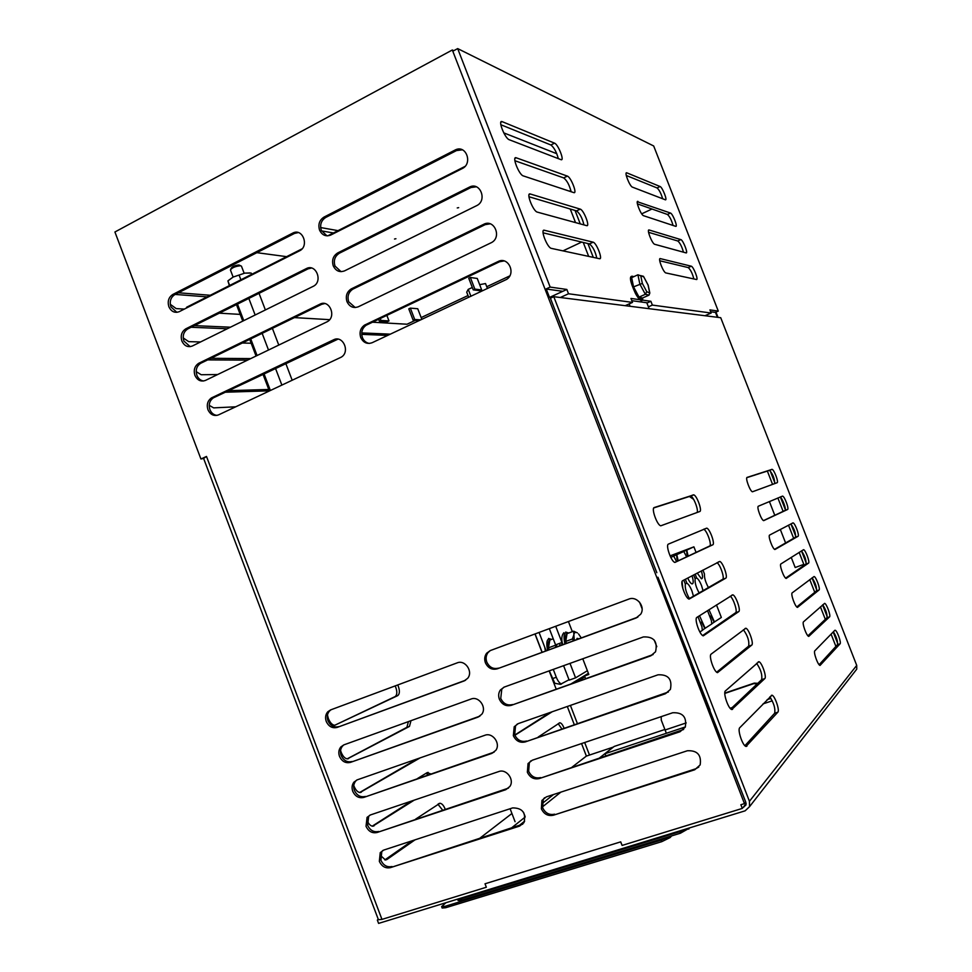 <?xml version="1.0" encoding="UTF-8"?>
<svg xmlns="http://www.w3.org/2000/svg" width="972" height="972" viewBox="0 0 972 972"><rect width="100%" height="100%" fill="white"/><g stroke="black" fill="none" stroke-linecap="round" stroke-linejoin="round"><path stroke-width="1.46" d="M704.979 315.73L711.164 313.033L652.358 305.087L648.385 306.848M625.203 305.682L632.505 302.401L568.523 293.763L560.346 297.505M632.505 302.401L630.962 298.44L650.876 301.284L652.358 305.087M650.876 301.284L647.401 302.839L631.836 300.676M637.353 201.726L670.461 213.038C672.746 213.597 678.152 227.387 675.649 226.318L643.573 215.711C640.949 215.152 635.068 200.147 637.972 201.411L637.353 201.702M544.356 230.255L593.151 242.186C596.601 242.939 603.114 259.84 599.505 258.71L551.258 248.358C547.09 247.471 539.946 228.736 544.356 230.255L543.263 230.777M530.287 193.999L580.235 209.126C583.735 209.916 590.369 226.998 586.638 225.638L537.261 212.103C533.02 211.167 525.718 192.201 530.287 193.999L529.084 194.594M649.162 230L680.85 239.61C683.097 240.048 688.48 253.838 686.038 252.89L654.715 244.3C652.103 243.79 646.295 228.809 649.162 230L648.567 230.279M516.241 157.804L567.369 176.114C570.941 177.062 577.611 194.181 573.796 192.614L523.264 175.896C518.999 174.887 511.576 155.885 516.181 157.792L514.929 158.46L516.181 157.792M502.208 121.67L554.55 143.163C558.171 144.318 564.805 161.231 561.026 159.663L509.219 139.725C504.905 138.461 497.506 119.69 502.087 121.621L500.799 122.387M626.855 172.858L660.085 186.515C662.406 187.195 667.788 200.864 665.31 199.782L632.42 187.134C629.759 186.417 623.903 171.57 626.794 172.834L626.15 173.198M660.34 258.625L691.274 266.207C693.498 266.632 698.807 280.288 696.438 279.499L665.856 272.938C663.281 272.452 657.546 257.616 660.34 258.625L659.794 258.88M711.164 313.033L709.937 309.898L718.284 311.089L653.694 145.982L457.678 48.6L550.152 287.08L566.846 289.462L568.523 293.763M387.67 335.425L361.718 334.344M269.305 390.829L225.164 392.226M247.593 360.114L207.668 359.895M227.278 328.767L191.095 327.26M207.121 296.873L175.203 294.431M549.642 297.371L566.846 289.462M673.049 225.455C671.531 220.061 669.659 216.392 667.424 214.46L637.413 203.877M596.784 258.127C595.301 251.384 592.859 246.645 589.445 243.923L543.044 232.806M583.941 224.897C582.362 218.19 579.895 213.512 576.542 210.888L528.938 196.733M683.45 252.185C681.967 246.718 680.096 242.988 677.812 240.995L648.555 232.308M571.123 191.727C569.458 185.105 566.98 180.5 563.699 177.912L514.868 160.708M558.317 158.618C556.579 152.118 554.113 147.574 550.893 144.986L500.811 124.732M662.661 198.774C661.106 193.464 659.247 189.868 657.06 187.948L626.272 175.482M693.85 278.94C692.441 273.448 690.57 269.657 688.225 267.579L659.733 260.751M546.009 289L550.152 287.08M562.812 291.321L546.24 289.024M746.132 803.589L742.304 808.412L740.871 804.731L744.467 803.613L452.332 49.985L453.79 50.702L457.678 48.6M718.284 311.089L715.283 312.401L710.666 311.757M361.718 332.91L390.367 334.161M235.722 406.806L213.658 407.875L209.211 405.336M228.42 390.671L268.782 389.468M217.607 374.548L201.192 374.73L196.186 371.62M210.936 358.303L250.74 358.595M200.572 341.95L188.714 341.646L183.21 337.928M194.351 325.632L230.437 327.2M251.177 343.238L242.295 343.007M184.328 309.096L176.175 308.598L170.27 304.297M178.459 292.766L210.292 295.269M320.651 227.557L338.037 230.643M286.606 256.657L256.851 252.671M503.763 132.872L556.786 153.71M333.445 232.964L321.538 230.899M458.663 207.656L457.253 207.935L458.663 207.656M395.92 238.735L394.498 239.027L395.92 238.735M465.017 166.406L327.758 235.844M302.073 248.832L186.648 307.225L186.867 307.808M380.234 318.5L380.975 320.444L388.994 320.942L387.403 321.683L379.372 321.197L378.63 319.253M421.836 319.375L417.741 308.744L410.342 308.124L414.716 319.484L420.73 319.885M388.994 320.942L386.844 315.353M419.187 320.614L413.161 320.225L408.787 308.865L410.342 308.124M651.969 209.016L641.714 213.828M581.693 242.064L562.958 250.873M509.765 275.902L486.753 286.716M468.018 295.537L421.143 317.589M415.251 320.359L407.001 324.235L372.446 322.194M329.617 319.667L294.443 317.601M240.193 314.393L219.32 313.166M470.363 277.494L468.747 278.259L473.23 289.875L474.846 289.109L481.699 289.948L477.264 278.454L470.363 277.494L474.846 289.109M379.372 321.197L380.975 320.444M414.716 319.484L413.161 320.225M481.699 289.948L480.095 290.701L473.23 289.875M570.868 190.476L569.41 191.168M575.035 210.438L580.26 223.888M587.914 243.559L593.285 257.373M570.248 209.016L575.521 222.588M583.249 242.441L588.668 256.389M480.338 291.879L479.876 290.677M472.307 287.493L468.237 289.352L470.922 296.314M487.458 288.538L485.526 283.557L479.658 284.662M468.237 289.352L466.706 292.147L468.723 297.347M241.457 266.207L240.546 265.733C235.382 266.243 232.016 267.665 230.425 269.973L233.122 277.069M240.606 265.745L238.918 265.004C235.017 265.392 232.466 266.45 231.263 268.211L230.862 269.062M281.88 385.119L275.477 368.303M268.503 350.029L262.148 333.335M255.15 315.001L248.832 298.428M237.472 304.102L243.765 320.626M250.727 338.9L257.07 355.545M264.007 373.758L270.386 390.513M292.195 380.271L285.768 363.407M278.782 345.084L272.391 328.342M265.38 309.959L259.038 293.337M236.463 304.613L242.757 321.125M249.719 339.398L256.049 356.031M262.987 374.244L269.365 390.999M229.356 285.622L227.922 280.908L233.134 277.056L228.323 280.531M250.023 272.938L244.798 273.132L233.134 277.056L244.798 273.132L251.177 273.059L251.663 274.335M229.659 285.464L227.922 280.908M240.886 279.79L239.148 275.222M556.166 689.087L549.168 670.887M541.999 652.236L534.977 633.963M588.376 673.329L571.402 683.681M685.369 579.288L686.888 583.2C688.553 584.196 690.242 586.772 691.93 590.94L693.473 596.188M695.15 574.148L696.645 577.976C698.248 578.947 699.876 581.475 701.529 585.545L703.048 590.66M716.473 604.924L721.346 617.463L714.128 622.153L710.982 615.884L709.852 616.637M714.128 622.153L711.905 623.757M707.519 610.635L711.37 620.561L711.759 623.963L704.809 628.459L701.577 622.056L700.375 622.845M704.809 628.459L702.477 630.148M697.981 616.685L701.942 626.867L702.319 630.366L699.876 632.019M582.775 658.773L588.825 674.471L584.585 675.977L585.606 678.638M656.793 646.684L654.229 640.062M642.115 608.764L639.552 602.154M568.426 621.533L572.338 631.678M682.077 581.584L682.903 588.789M689.379 598.558C686.208 592.823 684.859 587.987 685.321 584.051L683.79 580.114M676.597 561.585L673.681 556.106L670.765 557.369M692.015 575.801C693.607 580.952 693.619 583.65 692.064 583.917C690.752 583.504 689.306 581.548 687.726 578.048M699.512 615.713L705.162 628.337M699.135 592.92C696.061 587.319 694.725 582.605 695.138 578.777L693.656 574.938M686.621 556.859L683.79 551.501L676.767 554.635L678.201 560.832M701.322 570.916C702.878 575.922 702.926 578.547 701.444 578.814L697.228 573.055M708.965 609.699L714.469 622.031M708.43 587.538C705.563 582.313 704.226 577.781 704.457 573.978L702.926 570.066M696.061 552.4L693.899 546.835L686.73 550.103L688.152 556.13M693.899 546.835L670.06 555.875M673.499 556.118L676.427 554.769L677.083 557.952M683.316 551.634L686.402 550.225L687.07 553.335M584.585 675.977L588.485 673.596M700.253 622.53L701.577 622.056M685.224 583.82L686.888 583.2M677.873 560.978L676.743 558.086M709.73 616.333L710.982 615.884M695.053 578.559L696.645 577.976M687.836 556.288L686.73 553.457M563.59 665.686L569.155 680.133L575.57 677.849L570.005 663.378M561.123 642.82L562.654 644.363M549.326 628.629L555.571 644.861L561.962 642.516L555.705 626.26M587.38 670.729L575.57 677.849M548.84 649.746L548.451 647.814C547.856 643.586 548.33 640.985 549.873 640.013L550.274 639.868M559.483 645.845L559.848 644.764L561.537 645.092M549.156 649.624L548.451 647.814L549.873 640.013L553.226 638.774M556.555 644.497L556.92 646.781M556.178 647.06L555.048 645.396L548.451 647.814M566.141 643.403L565.74 641.423C565.109 637.182 565.546 634.582 567.053 633.635L567.429 633.489M576.748 639.527L577.113 638.361L578.802 638.774M566.457 643.294L565.74 641.423L567.053 633.635L573.65 631.192L577.404 632.918C575.546 631.715 574.367 632.322 573.881 634.765L574.282 640.427M581.232 637.887L578.559 633.938M573.553 640.694L572.387 638.981L565.74 641.423M572.387 638.981L573.881 634.765L573.65 631.192M576.785 681.773L584.901 676.804M581.353 678.978L583.82 677.46M581.499 679.343L579.713 680.036M578.036 681.068L579.689 679.987M642.65 299.352L642.067 300.518C640.609 301.065 638.397 298.72 635.457 293.483C629.735 280.908 628.92 275.21 633.003 276.376L633.562 276.777M642.541 298.003L648.98 295.16L649.831 293.07L646.769 291.697L642.346 283.411L633.537 286.886L639.054 297.116L642.541 298.003C642.103 299.534 640.961 299.242 639.139 297.14M639.054 297.116L645.335 294.297L639.831 284.043L637.924 274.797L631.666 277.64L633.537 286.886M648.834 295.124L645.335 294.297L646.769 291.697M648.105 285.294L649.612 292.451M640.548 275.586L643.464 276.315L648.045 285.027M637.924 274.797L643.658 276.813M671.628 835.908L670.145 837.56L661.786 841.655L445.771 907.702L442.163 908.042L441.653 906.682M668.663 836.807L661.215 840.148L445.237 906.281L441.628 906.621L445.893 902.733M834.814 630.33L835.167 630.245C837.038 630.403 841.497 642.723 840.075 643.804L820.052 665.431C817.902 665.261 813.163 651.957 814.84 650.803L834.814 630.33M777.843 712.172L746.046 746.423C742.73 746.119 737.189 729.644 739.753 727.724L771.962 695.211C774.757 695.49 779.957 710.447 777.843 712.172L774.684 713.217C775.486 708.454 773.858 703.023 769.812 696.924M829.553 616.88L808.753 636.405C806.566 636.198 801.779 622.821 803.516 621.813L824.633 603.357C826.528 603.539 831.036 615.932 829.553 616.88L826.978 617.779C827.33 614.17 825.933 609.845 822.762 604.778M764.782 678.614L731.77 709.499C728.393 709.159 722.767 692.574 725.452 690.873L758.889 661.713C761.732 662.017 766.993 677.083 764.782 678.614L761.635 679.683C762.473 674.835 760.797 669.38 756.605 663.317M808.534 563.128L786.19 578.437C783.942 578.206 779.034 564.647 780.929 563.93L803.589 549.678C805.533 549.885 810.15 562.436 808.534 563.128L805.982 564.052C806.323 560.176 804.828 555.777 801.475 550.869L806.274 563.189M738.72 611.631L703.303 635.834C699.791 635.421 693.996 618.593 696.924 617.366L732.779 594.84C735.719 595.216 741.126 610.489 738.72 611.631L735.597 612.749C737.833 611.716 733.325 598.023 730.166 596.213M798.048 536.289L774.927 549.52C772.655 549.253 767.673 535.608 769.654 535.05L793.079 522.875C795.06 523.106 799.725 535.73 798.048 536.289L795.497 537.237C795.813 533.13 794.246 528.695 790.795 523.944M725.72 578.206L689.099 599.092C685.527 598.643 679.635 581.693 682.684 580.697L719.742 561.476C722.731 561.877 728.235 577.259 725.72 578.206L722.609 579.348C725.027 578.462 720.033 563.93 716.911 562.727M787.563 509.498L763.688 520.64C761.38 520.348 756.338 506.606 758.391 506.193L782.594 496.097C784.586 496.352 789.313 509.061 787.563 509.498L785.036 510.458C786.785 510.021 782.071 497.312 780.054 497.069L782.594 496.097M712.731 544.83L674.92 562.423C671.288 561.925 665.298 544.83 668.481 544.077L706.729 528.148C709.767 528.586 715.343 544.089 712.731 544.83L709.633 546.009C712.269 545.256 706.693 529.752 703.643 529.327L703.534 529.303M819.044 589.992L797.465 607.403C795.254 607.184 790.394 593.71 792.216 592.847L814.099 576.505C816.018 576.7 820.587 589.166 819.044 589.992L816.48 590.903C816.832 587.185 815.374 582.823 812.118 577.805M751.745 645.092L717.518 672.636C714.08 672.26 708.369 655.553 711.176 654.095L745.828 628.252C748.719 628.592 754.053 643.756 751.745 645.092L748.61 646.186C749.473 641.228 747.735 635.749 743.398 629.747M777.102 482.72L752.449 491.783C750.117 491.48 745.014 477.629 747.14 477.386L772.108 469.355C774.125 469.622 778.912 482.428 777.102 482.72M699.767 511.515L660.778 525.803C657.084 525.269 650.973 508.028 654.29 507.53L693.729 494.87C696.815 495.331 702.489 510.968 699.767 511.515M854.959 671.458L856.757 669.137L856.721 665.395L720.726 317.71L553.773 296.679L749.436 801.293L749.534 806.675L745.123 810.83L378.594 923.4L377.343 920.071L378.278 919.342M819.129 664.714L837.5 644.679C837.84 641.168 836.479 636.867 833.405 631.776M744.904 745.706L774.684 713.217M807.939 635.809L826.978 617.779M730.774 708.916L761.635 679.683M785.655 578.121L805.982 564.052M702.671 635.53L735.597 612.749M774.562 549.338L795.497 537.237M688.711 598.934L722.609 579.348M763.555 520.579L785.036 510.458M674.86 562.399L709.633 546.009M796.785 606.941L816.48 590.903M716.692 672.199L748.61 646.186M774.696 483.619C774.684 478.807 772.983 474.385 769.581 470.339L746.848 477.653M696.888 512.584C699.135 511.175 693.595 496.485 690.655 496.072L653.804 507.906M743.155 807.331L745.901 805.108L745.864 802.398L685.928 649.357M620.634 841.886L621.825 844.729M656.817 572.702L550.407 298.222L553.773 296.679M724.808 693.097L754.236 683.122L757.808 683.316M646.793 302.754L649.102 308.683M630.099 306.289L629.163 303.896M665.966 732.268L661.252 720.07L661.203 716.631M803.832 564.368L795.181 567.514L791.22 557.381M785.595 542.959L780.309 529.448M774.781 515.294L769.411 501.552M724.808 693.425L753.689 683.644L757.249 683.838M686.633 828.8L679.878 831.68L461.275 898.772L457.581 899.136M457.605 899.185L458.128 900.558L461.822 900.206L680.461 833.198L689.986 827.767M549.302 670.838L554.805 683.267L560.382 684.337L569.009 679.756M561.537 683.923C559.702 683.474 557.952 681.251 556.3 677.265L553.275 669.404M546.094 650.742L539.059 632.444M560.382 684.337L561.452 684.069M535.098 633.926L542.133 652.2M397.779 684.944C399.929 690.205 399.917 693.765 397.73 695.624L334.708 725.282C332.217 724.966 330.115 722.743 328.39 718.624L327.455 715.052M410.986 720.677L409.467 726.412L347.368 758.877C344.938 758.573 342.873 756.398 341.184 752.352L340.577 750.42M420.111 757.893L360.041 792.52C357.672 792.241 355.655 790.102 354.002 786.129L353.784 785.51M414.193 800.15L372.738 826.224C370.563 825.993 368.655 824.074 367.039 820.453M417.535 778.523L427.109 772.667L430.863 773.943M415.032 839.832L386.88 859.527L385.459 859.965L380.331 855.287M415.542 819.202L439.964 803.249C442.005 803.528 443.767 805.545 445.249 809.312M552.205 711.759L514.868 735.269M538.184 737.055L559.848 722.767C561.366 723.047 562.764 724.845 564.052 728.162M479.779 838.265L511.928 813.491M572.107 767.102L586.383 756.095L613.089 747.164L599.457 758.002M693.619 499.365L689.257 496.376M742.304 808.412L622.104 845.433L620.719 841.849L485.016 883.791L486.34 887.242L381.96 919.391L378.424 919.731L203.622 458.456L200.925 459.003L206.489 456.451L203.622 458.456M452.332 49.985L114.915 231.992L200.925 459.003M497.227 668.833C491.954 670.133 488.017 668.116 485.405 662.783C484.178 659.235 484.591 656.051 486.632 653.233L490.24 650.596L628.738 599.129C636.903 595.593 645.785 606.807 640.669 614.231L636.04 618.022L497.227 668.833L637.851 617.123M553.384 815.229C548.014 816.334 544.004 814.196 541.368 808.813L541.926 800.418L546.337 796.882L687.386 750.749C697.349 750.299 701.602 755.025 700.156 764.903L694.749 769.763L553.384 815.229L695.709 768.791L698.819 767.042M539.314 778.548C533.968 779.702 529.971 777.588 527.346 772.218L528.051 763.542L532.279 760.226L672.685 712.755C682.794 712.294 686.985 717.081 685.272 727.117L680.036 731.746L539.314 778.548L683.632 729.486M525.257 741.915C519.935 743.118 515.962 741.041 513.337 735.683L514.212 726.728L518.246 723.618L658.02 674.811C668.274 674.349 672.405 679.221 670.401 689.415L665.346 693.777L525.257 741.915L668.408 691.991M511.236 705.344C505.938 706.595 501.977 704.542 499.365 699.208C498.174 695.806 498.515 692.72 500.398 689.95L504.225 687.083L643.367 636.939C653.804 636.478 657.862 641.435 655.541 651.787L650.681 655.869L511.236 705.344L653.148 654.545M390.44 867.632C385.52 868.616 381.814 866.526 379.335 861.362L380.234 852.638L383.77 850.063L512.657 807.902C522.499 807.951 526.265 812.859 523.957 822.652L519.619 826.091L390.44 867.632L522.754 824.171M377.1 832.494C372.203 833.526 368.51 831.461 366.031 826.309L367.064 817.355L370.429 814.949L498.758 771.561C506.4 768.5 514.747 779.69 509.863 786.482L505.707 789.726L377.1 832.494L508.478 788.11M363.783 797.417C358.899 798.486 355.217 796.457 352.751 791.317C351.56 787.83 351.949 784.769 353.942 782.132L357.125 779.884L484.87 735.282C492.61 732.086 500.969 743.616 495.781 750.372L491.808 753.409L363.783 797.417L494.189 752.097M350.479 762.376C345.619 763.494 341.962 761.501 339.495 756.362C338.268 752.765 338.718 749.619 340.832 746.946L343.833 744.88L471.007 699.05C478.856 695.721 487.203 707.616 481.699 714.335L477.932 717.154L350.479 762.376L479.901 716.133M337.199 727.396C332.363 728.563 328.706 726.582 326.252 721.467C325 717.737 325.498 714.517 327.758 711.808L330.565 709.924L457.156 662.88C465.126 659.405 473.461 671.688 467.629 678.359L464.081 680.959L337.199 727.396L465.612 680.206M218.554 414.874C213.901 416.441 210.365 414.716 207.947 409.71C206.453 404.619 207.619 400.695 211.459 397.913L333.53 339.823C342.909 334.805 350.503 351.9 341.221 357.174L218.554 414.874M205.469 380.404C200.84 382.008 197.316 380.319 194.898 375.326C193.379 370.065 194.643 366.055 198.677 363.309L319.897 304.2C329.459 298.987 336.895 316.75 327.212 321.732L205.469 380.404M192.395 345.983C187.79 347.636 184.279 345.971 181.873 340.99C180.33 335.571 181.667 331.513 185.871 328.791L306.338 268.6C316.107 263.291 323.251 281.686 313.215 286.339L192.395 345.983M498.126 261.517C508.21 256.134 516.387 273.424 506.582 279.426L372.167 342.703C367.1 344.44 363.285 342.703 360.721 337.491C359.166 332.266 360.43 328.135 364.524 325.122L498.126 261.517L499.547 261.76L366.201 325.207C362.119 328.22 360.855 332.339 362.398 337.551C363.807 340.905 366.14 342.861 369.409 343.444M358.376 306.751C353.334 308.537 349.531 306.824 346.968 301.624C345.388 296.168 346.773 291.952 351.147 288.963L483.728 224.301C494.104 218.664 502.05 236.889 491.662 242.502L358.376 306.751M344.61 270.848C339.58 272.682 335.79 271.006 333.238 265.818C331.634 260.156 333.129 255.855 337.734 252.914L469.44 187.11C480.107 181.351 487.652 200.463 476.73 205.614L344.61 270.848M179.346 311.611L179.152 311.708C174.632 313.251 171.206 311.587 168.861 306.702C167.33 301.296 168.654 297.213 172.834 294.443L293.131 232.903C302.912 228.104 309.388 246.39 299.485 250.861L179.346 311.611M330.857 234.993L330.589 235.127C325.681 236.804 321.999 235.115 319.533 230.06C317.929 224.398 319.423 220.085 323.992 217.096L455.637 149.761C466.329 144.731 472.914 163.733 462.174 168.593L330.857 234.993M772.29 700.812L763.008 703.898M560.868 792.131L542.376 806.954M524.661 821.146L519.084 825.629M715.453 312.328L717.397 317.297M770.103 470.679L775.109 483.473M780.54 497.372L785.364 509.693M790.989 524.09L795.813 536.423M812.021 577.89L816.747 589.992M822.591 604.936L827.233 616.819M833.174 632.007L837.743 643.671M715.963 312.097L718.029 317.37M605.86 755.864L605.021 753.713L614.17 746.447L664.884 729.474M553.505 794.537L541.963 803.71M525.172 817.063L511.223 828.156M586.383 756.095L581.56 743.556M605.021 753.713L685.369 726.934M767.139 699.67L770.954 698.394M732.244 707.531L730.118 708.236M686.208 722.913L665.759 729.753M767.333 470.995L772.57 484.408M777.879 497.98L783.116 511.357M788.499 525.147L793.65 538.318M799.13 552.351L804.196 565.291M809.773 579.579L814.755 592.3M820.429 606.844L825.325 619.346M831.096 634.145L835.908 646.429M561.852 728.915L558.195 723.654M514.783 735.051L549.994 712.537M442.649 810.174L437.922 804.196M384.851 859.892L412.31 840.719M428.275 774.842L426.003 773.348M372.24 826.164L411.521 801.049M359.664 792.496L417.51 758.804M347.15 758.865L406.891 727.335L408.41 721.613M334.696 725.282L395.154 696.572C397.354 694.713 397.366 691.153 395.215 685.904M462.356 149.822L456.524 150.563L325.766 217.436C321.197 220.413 319.715 224.726 321.307 230.364L326.969 235.844M298.27 232.575L294.516 233.414L174.863 294.601C170.683 297.359 169.359 301.429 170.89 306.836L176.868 312.328M476.292 186.794L470.922 187.535L339.471 253.17C334.878 256.11 333.384 260.399 334.988 266.036L341.063 271.662M490.204 223.827L485.186 224.641L352.848 289.146C348.498 292.11 347.101 296.326 348.681 301.77L355.217 307.529M504.091 260.933L499.547 261.76M311.502 268.029L308.075 268.843L187.875 328.876C183.672 331.586 182.347 335.644 183.878 341.038L190.196 346.652M324.733 303.556L321.659 304.333L200.645 363.321C196.623 366.055 195.36 370.053 196.879 375.301C198.252 378.582 200.475 380.489 203.561 381M337.964 339.143L213.403 397.84C209.575 400.61 208.409 404.534 209.903 409.613C211.349 413.051 213.694 414.971 216.95 415.396M331.051 709.742L329.459 711.042C327.2 713.752 326.701 716.959 327.953 720.677C330.407 725.78 334.052 727.761 338.876 726.594M343.894 744.856L342.508 746.095C340.394 748.768 339.945 751.903 341.16 755.499C343.626 760.614 347.283 762.619 352.131 761.489M356.833 779.994L355.582 781.196C353.601 783.833 353.201 786.883 354.391 790.37C356.858 795.497 360.527 797.526 365.399 796.445M369.81 815.192L368.68 816.359L367.647 825.289C370.125 830.428 373.807 832.482 378.691 831.461M382.81 850.451L381.814 851.557L380.915 860.256C383.393 865.42 387.087 867.498 392.008 866.514M503.8 687.253L501.783 689.197L500.738 698.431C503.35 703.764 507.299 705.806 512.584 704.554M517.335 724.006L515.549 725.89L514.686 734.82C517.311 740.166 521.271 742.244 526.581 741.041M530.906 760.833L529.363 762.619L528.659 771.27C531.283 776.628 535.268 778.73 540.602 777.588M544.539 797.733L543.214 799.397L542.655 807.781C545.28 813.151 549.277 815.289 554.635 814.184M490.313 650.56L488.041 652.564C486 655.383 485.587 658.554 486.802 662.09C489.414 667.412 493.351 669.416 498.612 668.116M710.095 710.143L657.971 577.247M744.467 803.613L745.718 802.046M551.695 297.626L549.472 297.347L546.191 288.903M667.424 214.46L670.461 213.038M589.372 243.911L593.066 242.174M576.53 210.888L580.211 209.126L576.542 210.888M677.8 240.995L680.85 239.598L677.812 240.995M563.699 177.912L567.369 176.114M550.893 144.986L554.55 143.163M657.06 187.948L660.085 186.515M688.188 267.567L691.238 266.194M547.552 650.207C545.851 641.18 547.187 637.583 551.549 639.394L548.572 638.446M564.866 643.877C563.092 634.789 564.355 631.18 568.644 633.039L565.692 632.067M574.695 682.514L574.428 681.834M638.932 296.897L633.671 287.105M633.501 286.679L631.703 277.846M631.764 277.603L633.27 276.911M642.346 283.411L640.791 275.951M445.771 907.702L445.237 906.281M661.786 841.655L661.215 840.148M670.145 837.56L669.732 836.491M749.436 801.293L856.721 665.395M837.5 644.679L840.075 643.804M746.083 746.435L746.921 746.168M731.916 709.524L732.609 709.293M769.35 470.339L771.877 469.355M690.205 496.072L693.291 494.87M743.714 807.161L746.119 804.111M461.822 900.206L461.275 898.772M680.461 833.198L679.878 831.68M688.82 829.104L688.492 828.229M556.3 677.265L552.315 678.687M574.282 724.638L567.308 706.486M381.96 919.391L206.489 456.451M570.406 705.405L577.392 723.569M584.682 742.511L589.506 755.05M386.88 859.527L385.52 859.977M374.086 825.836L372.956 826.212M361.317 792.192L360.418 792.496M409.467 726.412L406.891 727.335M348.559 758.597L347.903 758.828M397.73 695.624L395.154 696.572M323.992 217.096L325.766 217.436M456.524 150.563L455.005 150.053M172.834 294.443L174.863 294.601M294.516 233.414L292.694 233.11M337.734 252.914L339.471 253.17M470.849 187.572L469.355 187.146M351.487 288.793L353.201 288.963M485.186 224.641L483.728 224.301M366.942 324.818L365.265 324.721M185.871 328.791L187.875 328.876M308.075 268.843L306.277 268.624M198.932 363.188L200.9 363.188M321.659 304.333L319.897 304.2M212.005 397.633L213.949 397.56M335.255 339.872L333.53 339.823M465.527 680.23L464.081 680.959M479.354 716.352L477.932 717.154M493.193 752.522L491.808 753.409M507.056 788.742L505.707 789.726M520.943 825.021L519.619 826.091M651.75 655.164L650.681 655.869M666.379 692.987L665.346 693.777M681.032 730.859L680.036 731.746M695.709 768.791L694.749 769.763M637.146 617.414L636.04 618.022M593.151 242.186L589.445 243.923M502.087 121.621L500.835 122.253M626.794 172.834L626.175 173.138M691.274 266.207L688.225 267.579M244.142 273.254L241.433 266.146M545.426 650.985L544.745 647.243M559.508 645.639L559.848 644.764M562.727 644.655C561.172 639.272 561.561 635.275 563.894 632.699M576.785 639.199L577.113 638.361M523.495 812.264L525.087 816.444M510.106 808.74L515.075 821.717M642.067 300.518L642.857 297.918M645.469 294.237L648.98 295.16M649.831 293.07L648.166 285.124L643.561 276.485M771.962 695.211L771.258 695.454M758.889 661.713L758.124 661.981M732.779 594.84L731.734 595.229M793.079 522.875L792.229 523.191M719.742 561.476L718.211 562.047M706.729 528.148L703.643 529.327M745.828 628.252L744.965 628.568M772.108 469.355L769.581 470.339M693.729 494.87L690.655 496.072M749.534 806.675L856.757 669.137M559.155 723.01L559.848 722.767M438.749 803.65L439.964 803.249M426.83 772.849L428.13 772.4M455.637 149.761L457.156 150.271M293.131 232.903L294.953 233.207M469.44 187.11L470.922 187.535M351.147 288.963L352.848 289.146M364.524 325.122L366.201 325.207M306.338 268.6L308.136 268.819M198.677 363.309L200.645 363.321M211.459 397.913L213.403 397.84M327.758 711.808L329.459 711.042M340.832 746.946L342.508 746.095M353.942 782.132L355.582 781.196M367.064 817.355L368.68 816.359M380.234 852.638L381.814 851.557M500.398 689.95L501.783 689.197M514.212 726.728L515.549 725.89M528.051 763.542L529.363 762.619M541.926 800.418L543.214 799.397M486.632 653.233L488.041 652.564"/></g></svg>
